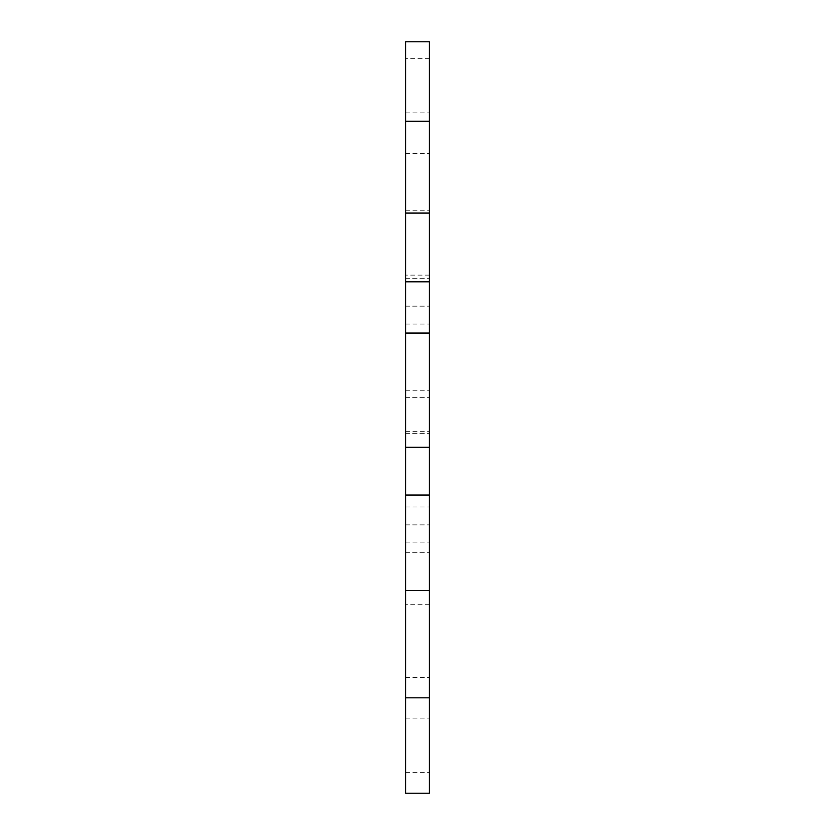 <?xml version="1.0" encoding="UTF-8"?>
<svg xmlns="http://www.w3.org/2000/svg" width="835" height="835" viewBox="0 0 835 835"><rect width="100%" height="100%" fill="white"/><g stroke="black" fill="none" stroke-linecap="round" stroke-linejoin="round"><path stroke-width="0.63" stroke-dasharray="4.17 3.13" d="M429.43 410.945L429.43 390.269L429.43 410.945M405.57 410.945L405.57 390.269L405.57 410.945M429.43 415.517L429.43 324.064L429.43 415.517M405.57 415.517L405.57 324.064L405.57 415.517M429.43 133.203L429.43 112.923L429.43 133.203M405.57 133.203L405.57 112.923L405.57 133.203M429.43 697.82L429.43 677.54L429.43 697.82M405.57 697.82L405.57 677.54L405.57 697.82M429.43 538.773L429.43 524.86L429.43 538.773M405.57 538.773L405.57 524.86L405.57 538.773M429.43 292.25L429.43 278.337L429.43 292.25M405.57 292.25L405.57 278.337L405.57 292.25M429.43 793.25L429.43 41.75L405.57 41.75L405.57 793.25M429.43 495.04L405.57 495.04M405.57 772.438L429.43 772.438M429.43 604.289L405.57 604.289M405.57 542.113L429.43 542.113M429.43 275.132L405.57 275.132M405.57 210.263L429.43 210.263M429.43 58.596L405.57 58.596M405.57 390.269L429.43 390.269M405.57 397.617L429.43 397.617L405.57 397.617M405.57 112.923L429.43 112.923M405.57 677.54L429.43 677.54M405.57 524.86L429.43 524.86L405.57 524.86M405.57 278.337L429.43 278.337L405.57 278.337M405.57 324.064L429.43 324.064M405.57 433.407L429.43 433.407L405.57 433.407M405.57 506.96L429.43 506.96M405.57 552.686L429.43 552.686L405.57 552.686M405.57 306.163L429.43 306.163L405.57 306.163M405.57 718.1L429.43 718.1M405.57 153.483L429.43 153.483M405.57 431.622L429.43 431.622"/><path stroke-width="1.25" d="M405.57 415.517L405.57 41.75L429.43 41.75L429.43 793.25L405.57 793.25L405.57 415.517M405.57 495.04L429.43 495.04M429.43 333.04L405.57 333.04M429.43 447.32L405.57 447.32M405.57 590.46L429.43 590.46M429.43 697.82L405.57 697.82M405.57 121.273L429.43 121.273M429.43 213.082L405.57 213.082M405.57 281.812L429.43 281.812"/></g></svg>
